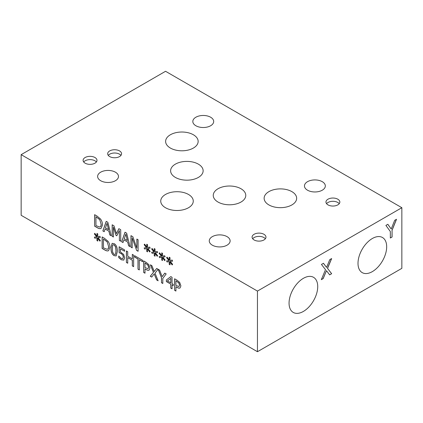 <?xml version="1.0" encoding="UTF-8"?>
<svg xmlns="http://www.w3.org/2000/svg" width="423" height="423" viewBox="0 0 423 423"><rect width="100%" height="100%" fill="white"/><g stroke="black" fill="none" stroke-linecap="round" stroke-linejoin="round"><path stroke-width="0.63" d="M21.15 154.654L21.15 215.291L257.448 351.714L401.85 268.346L401.85 207.709L165.552 71.286L21.15 154.654L257.448 291.082L401.85 207.709M175.92 280.867L175.92 285.462L178.95 286.519L179.516 285.139L178.797 282.971L176.005 280.819L178.881 282.924L179.601 285.091L178.977 286.508M179.712 282.453L180.901 285.89L180.029 287.947C179.4 288.375 178.406 288.195 177.047 287.418L175.92 286.768L175.92 291.061L174.593 290.3L174.593 278.778L177.1 280.227L179.712 282.453M174.593 290.3L174.678 278.826M175.92 290.966L174.678 290.252M175.92 286.768L177.126 287.37C178.49 288.148 179.484 288.327 180.108 287.899M170.77 278.392L167.413 280.951L170.855 282.844L170.855 278.345L170.77 282.892M173.245 284.319L173.245 285.562L172.055 284.875L172.055 288.83L170.77 288.089L170.77 284.129L166.366 281.586L166.366 279.963L170.829 276.6L172.055 277.314L172.055 283.632L173.245 284.319M166.366 279.963L170.839 276.61M166.366 281.586L166.445 279.915M170.77 284.129L166.445 281.538M170.77 288.089L170.855 284.082M172.055 288.735L170.855 288.042M172.055 284.875L173.245 285.467M158.139 269.277L155.014 273.147L158.133 280.793L156.61 279.915L154.189 273.924L151.714 277.086L150.281 276.261L153.459 272.327L150.382 264.798L151.899 265.676L154.279 271.555L156.7 268.446L159.587 270.112L162.157 276.668L164.78 273.11L166.186 273.924L162.813 278.397L162.813 283.495L161.491 282.733L161.491 277.795L158.123 269.282M161.491 277.795L158.25 269.34M162.157 276.668L164.811 273.131M161.491 282.733L161.57 277.747M162.813 283.399L161.57 282.686M154.279 271.555L156.732 268.468M151.767 277.023L150.366 276.214L153.544 272.28L150.514 264.872M158.08 280.671L156.695 279.867L154.189 273.924M144.994 263.016L144.994 267.606L148.029 268.668L148.595 267.283L147.876 265.115L145.078 262.969L147.955 265.068L148.674 267.236L148.055 268.653M148.785 264.597L149.975 268.039L149.102 270.091C148.473 270.519 147.479 270.345 146.12 269.562L144.994 268.917L144.994 273.21L143.667 272.444L143.667 260.922L146.173 262.371L148.785 264.597M143.667 272.444L143.751 260.97M144.994 273.115L143.751 272.396M144.994 268.917L146.199 269.514C147.564 270.297 148.558 270.471 149.187 270.043M133.636 255.132L133.636 266.649L132.309 265.887L132.309 260.245L127.72 257.596L127.72 263.233L126.392 262.466L126.392 250.95L127.72 251.711L127.72 256.232L132.309 258.881L132.309 254.366L133.636 255.132M132.309 258.881L132.394 254.413M126.392 262.466L126.472 250.998M127.72 263.138L126.472 262.419M127.72 257.596L132.309 260.245M132.309 265.887L132.394 260.198M133.636 266.553L132.394 265.84M97.999 237.615L100.367 240.581L99.928 241.179L97.739 238.234L97.787 241.078L96.946 240.597L96.983 237.8L94.81 238.234L94.366 237.129L96.735 236.891L94.366 233.924L94.81 233.332L96.994 236.283L96.946 233.433L97.787 233.919L97.729 236.706L99.928 236.293L100.367 237.398L97.999 237.615L100.351 237.356M96.994 236.283L97.031 233.48M94.366 233.924L94.837 233.364M96.735 236.891L94.451 233.877M94.81 238.234L94.466 237.118M96.983 237.8L94.895 238.186M96.946 240.597L97.068 237.752M97.787 240.983L97.026 240.544M97.739 238.234L99.987 241.099M107.082 241.819L103.439 239.021L107.167 241.771L108.595 246.424L107.167 241.771M103.439 239.021L103.439 247.889L107.204 249.3L107.685 249.11M107.204 249.3C108.135 249.147 108.595 248.185 108.595 246.424M107.289 249.253C108.214 249.094 108.679 248.137 108.679 246.376M107.939 250.892C107.067 251.061 105.887 250.691 104.407 249.776L102.112 248.449L102.112 236.928L104.386 238.244L107.955 241.221C109.271 242.971 109.948 244.975 109.98 247.244L108.574 250.659L108.024 250.844C107.146 251.013 105.972 250.643 104.492 249.729L102.197 248.401L102.197 236.98M108.611 250.638L108.024 250.844M115.987 250.702L115.622 246.969L114.157 244.933L113.078 244.769L112.671 245.287L112.322 248.597L112.661 252.267L114.157 254.371L115.225 254.524L115.632 254.006L115.987 250.702M115.268 254.498L115.712 253.959L116.066 250.654L115.706 246.921L114.242 244.885L113.121 244.748M114.157 243.653C116.314 244.891 117.377 247.503 117.345 251.484L116.166 255.941L114.157 255.651C111.995 254.424 110.932 251.812 110.963 247.809L112.137 243.357L114.157 243.653M116.209 255.915L114.242 255.603C112.079 254.376 111.011 251.764 111.048 247.762L112.18 243.331M122.76 258.633L123.31 257.02L122.744 255.032L121.11 253.557L119.138 252.7L119.138 246.762L124.611 249.919L124.611 251.273L120.423 248.856L120.423 251.928L123.643 254.44L124.669 257.813L123.717 260.124M120.423 248.856L124.611 251.177M119.138 252.7L119.223 246.81M122.744 255.032L121.195 253.509L119.223 252.653M123.786 260.076L121.338 259.796L118.726 257.633L118.726 256L121.364 258.474L122.882 258.553L123.394 256.973L122.829 254.984M118.726 257.633L118.81 256.047M123.87 260.029L121.422 259.743L118.81 257.586M137.983 269.16L137.983 259.003L134.636 257.073L134.636 255.709L142.657 260.341L142.657 261.705L139.31 259.77L139.31 269.927L137.983 269.16L138.067 258.955L134.72 257.025L134.72 255.756M139.31 269.832L138.067 269.113M139.31 259.77L142.657 261.61M257.448 351.714L257.448 291.082M162.76 257.057L165.129 260.023L164.69 260.621L162.501 257.676L162.548 260.52L161.708 260.039L161.745 257.242L159.571 257.676L159.127 256.571L161.496 256.333L159.127 253.366L159.571 252.774L161.755 255.725L161.708 252.875L162.548 253.361L162.49 256.148L164.69 255.735L165.129 256.84L162.76 257.057L165.113 256.798M147.786 248.412L150.154 251.378L149.716 251.976L147.527 249.031L147.574 251.875L146.733 251.394L146.776 248.597L144.597 249.031L144.153 247.926L146.522 247.688L144.153 244.721L144.597 244.129L146.781 247.08L146.733 244.23L147.574 244.716L147.516 247.503L149.716 247.09L150.154 248.195L147.786 248.412L150.139 248.153M120.714 229.726L120.714 241.242L119.392 240.481L119.392 230.556L116.785 235.801L115.976 235.336L113.401 227.093L113.401 237.017L112.164 236.304L112.164 224.782L113.972 225.829L116.462 233.681L118.874 228.658L120.714 229.726M104.195 231.709L102.858 230.932L106.221 221.356L107.854 222.297L111.217 235.759L109.816 234.95L108.912 231.207L105.105 229.007L104.195 231.709M100.468 218.95C101.784 220.7 102.461 222.704 102.493 224.973L101.086 228.394L100.452 228.621C99.579 228.79 98.4 228.42 96.92 227.505L94.625 226.178L94.625 214.662L96.899 215.973L100.468 218.95M123.003 242.564L121.66 241.792L125.023 232.211L126.657 233.152L130.02 246.614L128.624 245.811L127.72 242.067L123.907 239.867L123.003 242.564M138.104 239.762L138.104 251.283L136.618 250.427L132.203 237.943L132.203 247.878L130.966 247.164L130.966 235.643L132.848 236.732L136.867 248.169L136.867 239.048L138.104 239.762M155.273 252.737L157.642 255.698L157.203 256.296L155.014 253.351L155.061 256.201L154.221 255.714L154.263 252.917L152.084 253.351L151.64 252.245L154.009 252.008L151.64 249.041L152.084 248.449L154.268 251.399L154.221 248.555L155.061 249.041L155.003 251.828L157.203 251.415L157.642 252.515L155.273 252.737L157.626 252.478M170.247 261.382L172.616 264.343L172.177 264.941L169.988 261.996L170.035 264.846L169.195 264.359L169.232 261.562L167.059 261.996L166.614 260.891L168.983 260.653L166.614 257.686L167.059 257.094L169.242 260.045L169.195 257.2L170.035 257.686L169.977 260.473L172.177 260.06L172.616 261.16L170.247 261.382L172.6 261.123M161.755 255.725L161.792 252.922M159.127 253.366L159.598 252.806M161.496 256.333L159.212 253.319M159.571 257.676L159.228 256.56M161.745 257.242L159.656 257.628M161.708 260.039L161.829 257.195M162.548 260.425L161.787 259.986M162.501 257.676L164.748 260.542M146.781 247.08L146.818 244.277M144.153 244.721L144.624 244.161M146.522 247.688L144.238 244.674M144.597 249.031L144.254 247.915M146.776 248.597L144.682 248.983M146.733 251.394L146.855 248.55M147.574 251.78L146.818 251.347M147.527 249.031L149.774 251.897M116.462 233.681L118.921 228.684M112.164 236.304L112.243 224.835M113.401 236.922L112.243 236.256M113.401 227.093L115.976 235.336M116.822 235.727L116.061 235.288M119.392 230.556L119.392 240.481M120.714 241.147L119.471 240.433M107.003 223.376L105.464 227.912L108.632 229.641L107.088 223.328L108.547 229.689M104.222 231.63L102.937 230.884L106.273 221.388M105.105 229.007L108.912 231.207M109.816 234.95L108.997 231.159M111.186 235.648L109.901 234.902M99.595 219.548L95.952 216.75L99.68 219.5L101.108 224.153L99.68 219.5M95.952 216.75L95.952 225.623L99.717 227.029L100.198 226.844M99.717 227.029C100.648 226.876 101.108 225.914 101.108 224.153M99.802 226.982C100.727 226.828 101.192 225.866 101.192 224.105M94.625 226.178L94.71 214.71M100.452 228.621L100.537 228.573C99.659 228.743 98.485 228.372 97.004 227.458L94.71 226.131M101.123 228.367L100.537 228.573M125.811 234.231L124.272 238.768L127.434 240.502L125.89 234.183L127.355 240.55M123.03 242.485L121.745 241.745L125.081 232.243M123.907 239.867L127.72 242.067M128.624 245.811L127.799 242.019M129.993 246.503L128.703 245.763M136.867 248.169L136.952 239.095M130.966 247.164L131.051 235.69M132.203 247.783L131.051 247.117M132.203 237.943L136.618 250.427M138.104 251.188L136.703 250.379M154.268 251.399L154.305 248.602M151.64 249.041L152.111 248.481M154.009 252.008L151.725 248.994M152.084 253.351L151.741 252.235M154.263 252.917L152.169 253.303M154.221 255.714L154.342 252.869M155.061 256.105L154.305 255.666M155.014 253.351L157.261 256.216M169.242 260.045L169.279 257.247M166.614 257.686L167.08 257.126M168.983 260.653L166.699 257.639M167.059 261.996L166.71 260.88M169.232 261.562L167.143 261.948M169.195 264.359L169.316 261.514M170.03 264.75L169.274 264.312M169.988 261.996L172.235 264.861M331.653 273.707L329.649 274.86L326.461 270.657L323.204 278.583L321.321 279.672L325.504 269.663L321.448 264.438L323.447 263.28L326.577 267.41L329.766 259.632L331.653 258.548L327.545 268.388L331.653 273.707L329.602 274.791M327.545 268.388L331.569 273.66M331.516 258.627L327.46 268.341M326.577 267.41L323.415 263.302M323.204 278.583L321.374 279.545M326.461 270.657L323.119 278.535M394.664 220.351L396.515 219.278L392.079 230.292L392.079 237.002L390.334 238.006L390.334 231.508L385.898 225.411L387.833 224.29L391.217 229.007L394.664 220.351M391.217 229.007L387.796 224.312M392.079 237.002L390.334 237.911M392.079 230.292L391.994 236.954M396.383 219.357L391.994 230.244M115.431 172.193A10.432 6.022 180 0 1 118.488 176.454A10.432 6.022 180 0 1 108.055 182.477A10.432 6.022 180 0 1 97.623 176.454A10.432 6.022 180 0 1 104.063 170.887A10.432 6.022 180 0 1 115.431 172.193M322.273 181.684A10.432 6.022 180 0 1 325.324 185.94A10.432 6.022 180 0 1 314.892 191.968A10.432 6.022 180 0 1 304.46 185.94A10.432 6.022 180 0 1 310.9 180.378A10.432 6.022 180 0 1 322.273 181.684M227.072 236.647A10.432 6.022 180 0 1 230.128 240.909A10.432 6.022 180 0 1 219.69 246.932A10.432 6.022 180 0 1 209.258 240.909A10.432 6.022 180 0 1 215.698 235.341A10.432 6.022 180 0 1 227.072 236.647M210.633 117.229A10.432 6.022 180 0 1 213.689 121.491A10.432 6.022 180 0 1 203.257 127.513A10.432 6.022 180 0 1 192.825 121.491A10.432 6.022 180 0 1 199.265 115.923A10.432 6.022 180 0 1 210.633 117.229M193.385 134.768A16.264 9.391 180 0 1 198.149 141.409A16.264 9.391 180 0 1 181.885 150.8A16.264 9.391 180 0 1 165.62 141.409A16.264 9.391 180 0 1 175.661 132.732A16.264 9.391 180 0 1 193.385 134.768M198.371 164.145A16.264 9.391 180 0 1 203.135 170.786A16.264 9.391 180 0 1 186.871 180.172A16.264 9.391 180 0 1 170.612 170.786A16.264 9.391 180 0 1 180.647 162.109A16.264 9.391 180 0 1 198.371 164.145M241.01 188.764A16.264 9.391 180 0 1 245.774 195.4A16.264 9.391 180 0 1 229.509 204.79A16.264 9.391 180 0 1 213.25 195.4A16.264 9.391 180 0 1 223.286 186.728A16.264 9.391 180 0 1 241.01 188.764M291.891 191.64A16.264 9.391 180 0 1 296.655 198.281A16.264 9.391 180 0 1 280.396 207.672A16.264 9.391 180 0 1 264.132 198.281A16.264 9.391 180 0 1 274.167 189.604A16.264 9.391 180 0 1 291.891 191.64M188.499 194.464A16.264 9.391 180 0 1 193.263 201.099A16.264 9.391 180 0 1 176.999 210.49A16.264 9.391 180 0 1 160.74 201.099A16.264 9.391 180 0 1 170.776 192.428A16.264 9.391 180 0 1 188.499 194.464M317.726 286.593A20.272 11.707 -60 0 1 308.88 306.998A20.272 11.707 -60 0 1 293.255 312.428A20.272 11.707 -60 0 1 293.255 289.02A20.272 11.707 -60 0 1 313.528 277.314A20.272 11.707 -60 0 1 317.726 286.593M386.675 246.789A20.272 11.707 -60 0 1 377.824 267.193A20.272 11.707 -60 0 1 362.204 272.624A20.272 11.707 -60 0 1 362.204 249.21A20.272 11.707 -60 0 1 382.477 237.509A20.272 11.707 -60 0 1 386.675 246.789M265.358 238.752A6.942 4.008 0 0 0 263.931 237.557A6.942 4.008 0 0 0 252.684 238.752M263.931 234.284A6.942 4.008 180 0 1 265.967 237.118A6.942 4.008 180 0 1 259.024 241.126A6.942 4.008 180 0 1 252.076 237.118A6.942 4.008 180 0 1 256.364 233.411A6.942 4.008 180 0 1 263.931 234.284M96.381 161.993A6.942 4.008 0 0 0 94.953 160.793A6.942 4.008 0 0 0 83.706 161.993M94.953 157.52A6.942 4.008 180 0 1 96.989 160.354A6.942 4.008 180 0 1 90.046 164.362A6.942 4.008 180 0 1 83.098 160.354A6.942 4.008 180 0 1 87.387 156.653A6.942 4.008 180 0 1 94.953 157.52M339.241 203.68A6.942 4.008 0 0 0 337.813 202.48A6.942 4.008 0 0 0 326.567 203.68M337.813 199.207A6.942 4.008 180 0 1 339.849 202.041A6.942 4.008 180 0 1 332.906 206.049A6.942 4.008 180 0 1 325.959 202.041A6.942 4.008 180 0 1 330.247 198.339A6.942 4.008 180 0 1 337.813 199.207M120.957 155.384A6.942 4.008 0 0 0 119.529 154.184A6.942 4.008 0 0 0 108.277 155.384M119.529 150.911A6.942 4.008 180 0 1 121.56 153.745A6.942 4.008 180 0 1 114.617 157.758A6.942 4.008 180 0 1 107.675 153.745A6.942 4.008 180 0 1 111.963 150.043A6.942 4.008 180 0 1 119.529 150.911"/></g></svg>
